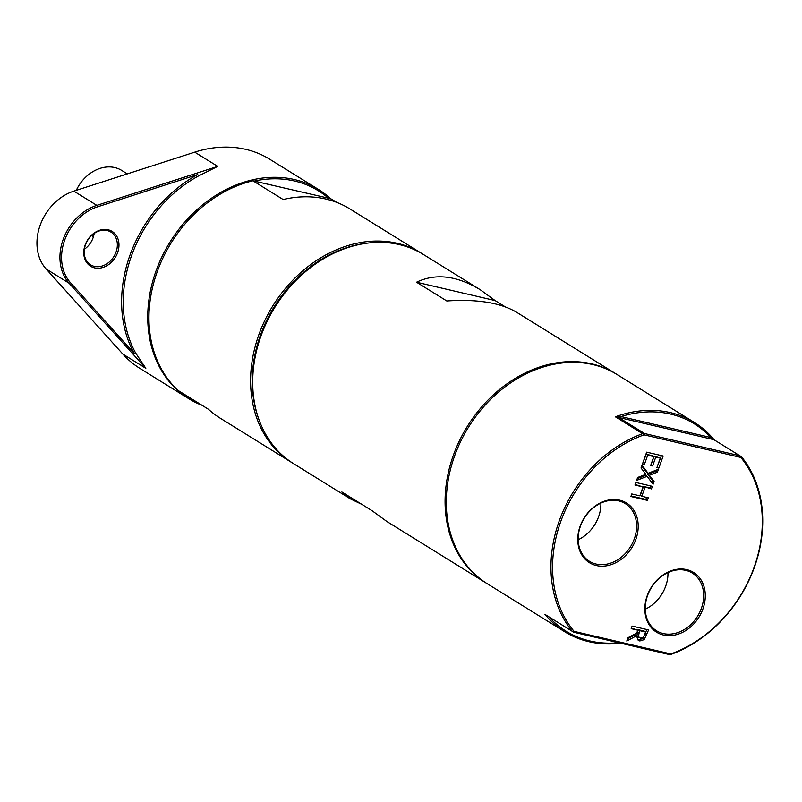<?xml version="1.0" encoding="UTF-8"?>
<svg xmlns="http://www.w3.org/2000/svg" width="802" height="802" viewBox="0 0 802 802"><rect width="100%" height="100%" fill="white"/><g stroke="black" fill="none" stroke-linecap="round" stroke-linejoin="round"><path stroke-width="1.2" d="M616.427 374.143A123.097 98.486 121.8 0 0 615.826 373.762L516.709 312.329C500.628 302.735 477.32 298.945 446.794 300.971L416.549 282.224C435.566 273.061 456.789 275.557 480.218 289.702L495.105 300.56L505.25 306.845M416.549 282.224L495.105 300.56M361.963 504.428L350.504 498.954L341.863 491.967L372.108 510.724L386.995 521.571L486.112 583.014A123.097 98.486 121.8 0 0 486.714 583.385M422.383 253.863A123.097 98.486 121.8 0 0 421.331 253.201L349.943 208.951A123.097 98.486 -58.2 0 0 283.156 199.528L252.901 180.781L328.449 198.184L331.467 199.117L336.72 202.375M421.331 253.201A123.097 98.486 121.8 0 0 272.77 305.933A123.097 98.486 121.8 0 0 291.617 462.443L220.229 418.193A123.097 98.486 -58.2 0 1 208.47 409.281L178.214 390.534A123.097 98.486 121.8 0 1 157.122 272.008A123.097 98.486 121.8 0 1 252.901 180.781M663.214 633.53A33.945 27.158 -58.2 0 1 656.577 630.793A33.945 27.158 -58.2 0 1 651.384 587.625A33.945 27.158 -58.2 0 1 692.347 573.089A33.945 27.158 -58.2 0 1 699.705 612.327A33.945 27.158 -58.2 0 1 663.214 633.53M663.434 635.004A35.138 28.11 121.8 0 0 705.048 591.605A35.138 28.11 121.8 0 0 656.738 580.327A35.138 28.11 121.8 0 0 663.434 635.004M644.056 434.854L740.787 457.431A121.904 97.533 -58.2 0 1 754.221 566.984A121.904 97.533 -58.2 0 1 670.813 653.931L574.092 631.354A121.904 97.533 -58.2 0 1 560.658 521.801A121.904 97.533 -58.2 0 1 644.056 434.854L642.582 433.681L644.537 433.531L644.056 434.854M596.347 565.54A35.138 28.11 121.8 0 0 637.961 522.142A35.138 28.11 121.8 0 0 589.65 510.864A35.138 28.11 121.8 0 0 596.347 565.54M648.597 629.931L644.207 639.625L639.816 640.968L638.382 640.397L636.407 635.836L626.793 641.029L627.976 637.7L636.708 633.119L637.76 630.182L631.204 628.648L632.116 626.081L648.597 629.931M653.82 456.609L647.705 455.175L644.317 464.699L642.362 464.238L646.673 452.158L663.154 456.007L658.853 468.087L656.898 467.636L660.287 458.112L655.775 457.06L652.607 465.942L650.663 465.481L653.82 456.609L652.307 455.666L646.191 454.243L642.562 463.706M657.389 472.188L649.299 475.285L654.081 481.491L653.089 484.258L647.124 476.318L636.608 480.418L637.65 477.471L645.901 474.313L641.029 467.987L642.021 465.21L648.086 473.29L658.432 469.25L657.389 472.188L655.876 471.255L647.785 474.353L649.299 475.285M644.978 487.385L641.811 496.278L648.277 497.791L647.354 500.358L630.873 496.508L631.786 493.942L639.856 495.826L643.024 486.934L634.953 485.05L635.876 482.483L652.357 486.333L651.445 488.899L643.465 486.453L640.297 495.345L641.811 496.278M645.269 609.179A33.945 27.158 121.8 0 0 667.966 572.578M596.137 564.057A33.945 27.158 -58.2 0 1 589.5 561.33A33.945 27.158 -58.2 0 1 584.297 518.162A33.945 27.158 -58.2 0 1 625.269 503.616A33.945 27.158 -58.2 0 1 632.618 542.864A33.945 27.158 -58.2 0 1 596.137 564.057M578.192 539.716A33.945 27.158 121.8 0 0 600.878 503.105M621.049 416.569L618.522 417.411L615.365 416.799L621.049 416.569A121.904 97.533 -58.2 0 1 710.933 437.551L714.221 439.877L710.933 437.551L621.049 416.569M547.786 616.126L544.999 614.402A123.097 98.486 121.8 0 0 564.758 631.765A123.097 98.486 121.8 0 0 620.598 643.174M671.084 654.352L669.129 654.502L671.084 654.352A123.097 98.486 121.8 0 0 754.552 566.824A123.097 98.486 121.8 0 0 741.449 456.749L740.787 457.431L739.885 455.787L741.449 456.749L714.221 439.877A123.097 98.486 121.8 0 0 694.462 422.514A123.097 98.486 121.8 0 0 615.365 416.799L642.582 433.681A123.097 98.486 121.8 0 0 572.227 631.274L574.092 631.354L573.781 632.247L544.999 614.402M618.522 417.411L713.87 439.666L739.885 455.787L644.537 433.531L618.522 417.411M618.673 642.723A121.904 97.533 -58.2 0 1 549.5 617.48L550.252 617.66M573.781 632.247L669.129 654.502M694.462 422.514L617.029 374.514A123.097 98.486 121.8 0 0 468.468 427.255A123.097 98.486 121.8 0 0 487.325 583.766L564.758 631.765M350.504 498.954L293.732 463.757A123.097 98.486 -58.2 0 1 274.885 307.246A123.097 98.486 -58.2 0 1 423.446 254.515L480.218 289.702M615.826 373.762A123.097 98.486 121.8 0 0 467.265 426.504A123.097 98.486 121.8 0 0 486.112 583.014M291.617 462.443A123.097 98.486 121.8 0 0 292.68 463.095M258.805 419.185A121.904 97.533 -58.2 0 1 367.988 243.056M107.147 230.515A19.278 15.428 -58.2 0 1 110.927 232.069A19.278 15.428 -58.2 0 1 113.874 256.58A19.278 15.428 -58.2 0 1 90.606 264.84A19.278 15.428 -58.2 0 1 86.436 242.555A19.278 15.428 -58.2 0 1 107.147 230.515M108.15 229.783A20.471 16.371 121.8 0 0 83.909 255.066A20.471 16.371 121.8 0 0 112.049 261.632A20.471 16.371 121.8 0 0 108.15 229.783M197.733 174.525A124.28 99.428 121.8 0 0 134.084 353.261L70.506 282.735A46.275 37.022 -58.2 0 1 64.631 240.249A46.275 37.022 -58.2 0 1 97.533 206.826L197.733 174.525L198.535 175.949A123.097 98.486 -58.2 0 0 135.548 352.84L145.824 368.318L69.112 283.226L70.506 282.735M84.38 249.211A19.278 15.428 121.8 0 0 94.155 233.442M134.084 353.261L135.548 352.84M330.865 198.926A123.097 98.486 121.8 0 0 318.484 189.452A123.097 98.486 121.8 0 0 169.924 242.184A123.097 98.486 121.8 0 0 188.771 398.694L140.079 368.509A123.097 98.486 -58.2 0 1 122.836 354.073L46.125 268.971A47.458 37.965 -58.2 0 1 40.1 225.412A47.458 37.965 -58.2 0 1 73.844 191.127L194.736 152.159L217.723 166.405L198.535 175.949M217.723 166.405L96.831 205.372A47.458 37.965 121.8 0 0 63.087 239.658A47.458 37.965 121.8 0 0 69.112 283.226L46.125 268.971M194.736 152.159A123.097 98.486 -58.2 0 1 269.783 159.267L318.484 189.452M646.572 497.39L645.851 499.415L631.064 495.967M650.653 485.932L649.931 487.957L643.465 486.453M643.024 486.934L635.144 484.508M645.851 499.415L647.354 500.358M649.931 487.957L651.445 488.899M656.287 470.082L655.876 471.255M641.76 465.942L646.572 472.358L648.086 473.29M637.239 478.644L645.61 475.385L647.124 476.318M647.785 474.353L652.567 480.548L654.081 481.491M652.567 480.548L651.836 482.593M661.449 455.606L657.089 467.095M660.287 458.112L654.262 456.127L650.853 464.939M646.191 454.243L647.705 455.175M642.803 463.757L644.317 464.699M657.339 467.155L658.853 468.087M654.262 456.127L655.775 457.06M651.104 465L652.607 465.942M646.893 629.53L642.693 638.683L637.7 639.856M631.395 628.106L637.76 630.182M640.597 638.252L643.224 637.54L645.79 632.056L639.585 630.603L638.392 636.547L640.597 638.252M639.585 630.603L638.071 629.67L644.277 631.114L645.79 632.056M627.565 638.863L634.893 634.893L636.407 635.836M638.071 629.67L636.888 635.615L638.392 636.547M636.888 635.615L639.415 637.791M328.449 198.184A121.904 97.533 121.8 0 0 254.705 180.971M185.452 395.015A121.904 97.533 121.8 0 0 194.766 400.789M188.771 398.694A123.097 98.486 121.8 0 0 201.994 405.271M127.307 173.894L121.754 170.445A35.589 28.481 121.8 0 0 76.28 190.345M73.844 191.127L96.831 205.372L97.533 206.826M122.836 354.073L145.824 368.318M645.309 633.971L646.823 634.903M638.302 640.036L639.816 640.968M642.693 638.683L644.207 639.625M637.269 631.926L638.783 632.858M91.598 235.507L93.453 236.66"/></g></svg>
